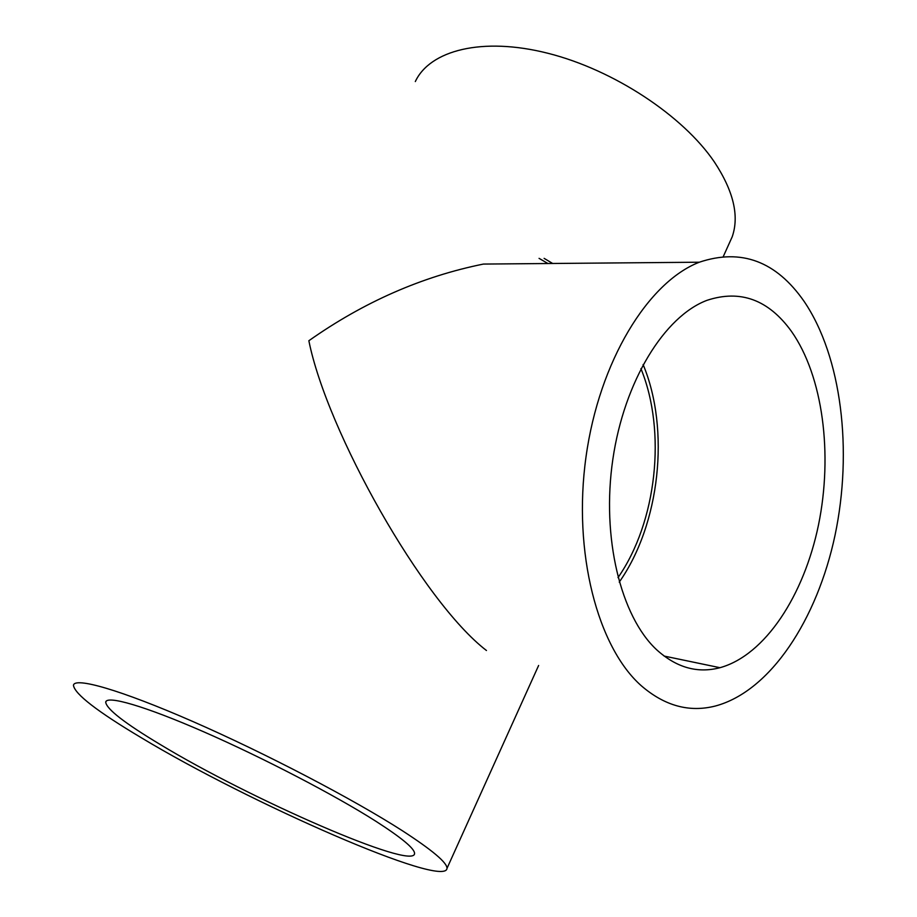 <?xml version="1.0" encoding="UTF-8"?>
<svg xmlns="http://www.w3.org/2000/svg" width="917" height="917" viewBox="0 0 917 917"><rect width="100%" height="100%" fill="white"/><g stroke="black" fill="none" stroke-linecap="round" stroke-linejoin="round"><path stroke-width="1.38" d="M619.239 582.123C659.919 524.421 670.304 429.66 643.104 364.519M656.583 649.694C676.345 667.622 697.482 673.628 719.971 667.702C765.191 655.219 803.968 595.362 818.503 524.914C832.957 454.362 823.088 376.279 791.405 331.312C768.492 299.664 740.351 289.336 706.996 300.329C664.584 316.239 624.271 380.899 612.843 459.314C601.288 537.683 620.832 616.465 656.583 649.694M641.304 685.756C664.63 705.884 689.297 712.647 715.306 706.033C770.567 691.303 817.253 619.262 835.066 535.104C852.764 450.763 841.817 356.942 804.094 301.361C776.172 261.242 741.245 248.186 699.304 262.216C648.193 281.978 599.248 361.092 586.02 456.826C572.621 552.527 597.666 647.264 641.304 685.756M402.368 830.733C432.216 850.093 447.095 862.622 447.015 868.33C445.456 889.077 249.321 802.925 141.436 737.818C97.397 711.569 74.736 694.077 73.452 685.32C74.472 676.826 120.001 689.63 192.879 721.53C265.609 753.338 353.939 799.567 402.368 830.733M415.321 81.556C429.878 50.366 482.067 36.577 547.976 53.289C613.794 69.864 683.085 115.794 714.366 161.965C733.485 190.988 739.434 215.931 732.202 236.792L728.625 244.736M376.004 821.345C401.761 837.909 414.622 848.615 414.576 853.486C414.278 870.921 249.699 798.799 160.269 744.524C124.769 723.238 106.578 709.128 105.696 702.17C106.51 695.086 144.267 705.815 203.734 731.812C263.076 757.74 335.278 795.371 376.004 821.345M640.926 368.645C666.693 431.345 656.755 521.991 618.012 577.618M547.942 263.523L539.058 258.353M699.304 262.216L483.397 264.073C421.9 276.51 363.717 302.071 308.857 340.734C326.956 431.357 422.473 601.346 486.457 650.508M544.113 258.365L552.676 263.477M719.971 667.702L664.08 656.056M732.202 236.792L723.364 256.382M538.623 665.478L447.015 868.33M106.326 701.047L105.696 702.17"/></g></svg>
